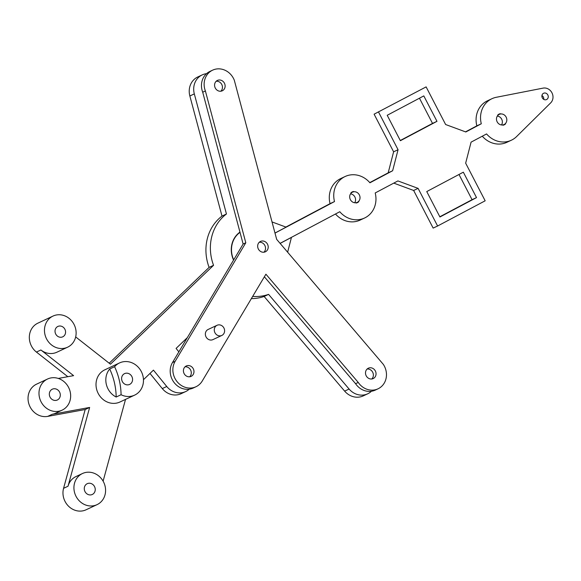 <?xml version="1.0" encoding="UTF-8"?>
<svg xmlns="http://www.w3.org/2000/svg" width="581" height="581" viewBox="0 0 581 581"><rect width="100%" height="100%" fill="white"/><g stroke="black" fill="none" stroke-linecap="round" stroke-linejoin="round"><path stroke-width="0.87" d="M506.131 117.086A5.614 5.069 64.9 0 0 499.268 114.377A5.614 5.069 64.9 0 0 497.053 121.611A5.614 5.069 64.9 0 0 504.025 124.552A5.614 5.069 64.9 0 0 506.131 117.086M501.505 124.951A5.614 5.069 64.9 0 0 501.672 119.17A5.614 5.069 64.9 0 0 497.336 116.062M500.314 113.687A5.955 5.382 64.9 0 0 499.123 114.065A5.955 5.382 64.9 0 0 497.706 115.067L500.314 113.687L498.062 114.74M353.524 191.483A5.955 5.382 64.9 0 0 352.326 191.861A5.955 5.382 64.9 0 0 350.909 192.863L353.524 191.483L351.265 192.536M359.334 194.882A5.614 5.069 64.9 0 0 352.471 192.173A5.614 5.069 64.9 0 0 350.263 199.406A5.614 5.069 64.9 0 0 357.235 202.348A5.614 5.069 64.9 0 0 359.334 194.882M354.708 202.747A5.614 5.069 64.9 0 0 354.882 196.974A5.614 5.069 64.9 0 0 350.546 193.858M436.977 121.327L423.796 95.901L387.207 115.285L400.389 140.711L436.977 121.327L432.518 123.412L419.453 98.196M400.28 140.5L432.518 123.412M426.752 191.57L439.933 216.996L476.514 197.605L463.333 172.179L426.752 191.57M476.514 197.605L472.062 199.69L458.99 174.482M439.817 216.778L472.062 199.69M358.797 201.651L356.182 203.038A5.955 5.382 64.9 0 0 357.38 202.653A5.955 5.382 64.9 0 0 358.797 201.651M505.586 123.855L502.979 125.242A5.955 5.382 64.9 0 0 504.17 124.857A5.955 5.382 64.9 0 0 505.586 123.855M547.832 94.986A3.435 3.101 64.9 0 0 542.276 97.753A3.435 3.101 64.9 0 0 546.547 99.554A3.435 3.101 64.9 0 0 547.832 94.986M543.751 99.38A3.435 3.101 64.9 0 0 541.971 95.582M280.086 243.366L339.776 211.731A22.913 20.698 -115.1 0 0 364.57 218.013A22.913 20.698 -115.1 0 0 375.203 192.957L397.912 180.923L418.102 188.375L437.609 226.009L485.164 200.801L465.657 163.167L471.082 142.142L486.573 133.935A22.913 20.698 -115.1 0 0 511.36 140.217A22.913 20.698 -115.1 0 0 516.632 136.535L550.708 102.844A8.592 7.764 -115.1 0 0 551.95 92.807A8.592 7.764 -115.1 0 0 543.082 88.123L496.29 97.288A22.913 20.698 -115.1 0 0 491.933 98.712L487.474 100.796A22.913 20.698 -115.1 0 0 476.841 125.852L481.3 123.768A22.913 20.698 -115.1 0 1 491.933 98.712M481.3 123.768L465.809 131.974L445.627 124.523L426.12 86.889L374.106 114.181L426.12 86.889M465.504 131.858L476.841 125.852M398.065 149.724L392.64 170.749L388.188 172.833L393.613 151.808L398.065 149.724L378.558 112.089M393.613 151.808L374.106 114.181M392.64 170.749L369.93 182.79A22.913 20.698 -115.1 0 0 345.136 176.508L340.684 178.592A22.913 20.698 -115.1 0 0 330.052 203.648L334.503 201.563A22.913 20.698 -115.1 0 1 345.136 176.508M369.763 182.601L388.188 172.833M334.503 201.563L274.995 233.097M285.881 227.055L330.052 203.648M233.693 259.867A22.913 20.698 -115.1 0 1 240.018 232.364M364.57 218.013L360.111 220.097A22.913 20.698 -115.1 0 1 335.484 214.004M418.102 188.375L413.643 190.459L393.765 183.117M437.609 226.009L433.15 228.093L413.643 190.459M511.36 140.217L506.908 142.301A22.913 20.698 -115.1 0 1 482.281 136.208M109.707 369A17.779 16.057 64.9 0 0 116.171 397.026A63.017 56.916 64.9 0 0 109.707 369L114.602 366.705A63.017 56.916 -115.1 0 1 121.073 394.731A17.779 16.057 64.9 0 0 134.632 395.131A17.779 16.057 64.9 0 0 141.285 371.506A17.779 16.057 64.9 0 0 119.555 362.922A17.779 16.057 64.9 0 0 114.602 366.705M116.171 397.026L121.073 394.731M122.337 381.543A5.955 5.382 -115.1 0 1 124.566 373.627A5.955 5.382 -115.1 0 1 131.967 376.742A5.955 5.382 -115.1 0 1 129.621 384.419A5.955 5.382 -115.1 0 1 122.337 381.543M178.861 351.854L176.079 348.418L187.351 337.612M143.463 379.698L153.442 370.126L166.747 386.496A17.19 15.52 64.9 0 0 185.644 391.579L181.192 393.664A17.19 15.52 -115.1 0 1 162.288 388.58L149.985 373.438M185.644 391.579A17.19 15.52 64.9 0 0 189.203 389.197M103.106 481.141L125.54 399.387M62.109 410.157A17.19 15.52 64.9 0 0 69.633 389.866A17.19 15.52 64.9 0 0 50.975 377.926A17.19 15.52 64.9 0 0 47.533 379.023A17.19 15.52 64.9 0 0 40.757 401.173A17.19 15.52 64.9 0 0 62.109 410.157L55.602 413.2A17.19 15.52 -115.1 0 1 52.159 414.304L89.641 407.441L68.021 486.239A17.19 15.52 -115.1 0 1 75.966 476.565L82.466 473.522A17.19 15.52 64.9 0 0 74.528 483.196A17.19 15.52 64.9 0 0 79.735 501.294A17.19 15.52 64.9 0 0 97.042 504.649A17.19 15.52 64.9 0 0 103.81 482.506A17.19 15.52 64.9 0 0 82.466 473.522M67.585 347.206A17.19 15.52 64.9 0 0 69.016 318.301A17.19 15.52 64.9 0 0 53.016 316.071A17.19 15.52 64.9 0 0 46.24 338.222A17.19 15.52 64.9 0 0 67.585 347.206L56.894 352.209A17.19 15.52 -115.1 0 1 40.895 349.987L73.591 375.638L58.289 378.442M206.553 73.656A17.19 15.52 64.9 0 0 202.232 74.891A17.19 15.52 64.9 0 0 194.315 93.897L226.452 213.99A45.834 41.396 64.9 0 0 213.554 265.306L110.441 364.193L75.683 336.922M274.98 233.046L286.121 227.142L272.024 221.935M233.562 260.085A23.146 20.901 -115.1 0 1 239.953 232.124M287.631 252.205L291.444 237.411L280.129 243.41M252.691 296.39A45.834 41.396 64.9 0 0 268.575 294.371L349.094 389.038A17.19 15.52 64.9 0 0 367.722 393.795A17.19 15.52 64.9 0 0 371.448 391.245M134.632 395.131L119.933 402.008A17.779 16.057 -115.1 0 1 97.848 392.712A17.779 16.057 -115.1 0 1 104.856 369.806L119.555 362.922M85 491.606A5.955 5.382 -115.1 0 1 87.23 483.69A5.955 5.382 -115.1 0 1 94.63 486.805A5.955 5.382 -115.1 0 1 92.277 494.482A5.955 5.382 -115.1 0 1 85 491.606M50.06 397.113A5.955 5.382 -115.1 0 1 52.29 389.197A5.955 5.382 -115.1 0 1 59.69 392.313A5.955 5.382 -115.1 0 1 57.345 399.989A5.955 5.382 -115.1 0 1 50.06 397.113M55.725 334.06A5.73 5.171 -115.1 0 1 57.868 326.449A5.73 5.171 -115.1 0 1 64.985 329.449A5.73 5.171 -115.1 0 1 62.726 336.827A5.73 5.171 -115.1 0 1 55.725 334.06M97.042 504.649L86.082 509.784A17.19 15.52 -115.1 0 1 68.776 506.429A17.19 15.52 -115.1 0 1 63.569 488.323L85.189 409.525L89.641 407.441M85.189 409.525L47.707 416.388A17.19 15.52 -115.1 0 1 29.05 404.449A17.19 15.52 -115.1 0 1 36.574 384.157L47.533 379.023M290.398 237.905L291.444 237.411M367.722 393.795L363.27 395.879A17.19 15.52 -115.1 0 1 344.642 391.122L264.115 296.463L268.575 294.371M264.115 296.463A45.834 41.396 -115.1 0 1 251.37 298.605M67.824 376.699L36.436 352.071A17.19 15.52 -115.1 0 1 37.867 323.167L53.016 316.071M109.184 363.212L209.102 267.391L213.554 265.306M209.102 267.391A45.834 41.396 -115.1 0 1 222 216.081L226.452 213.99M222 216.081L189.856 95.981A17.19 15.52 -115.1 0 1 197.772 76.975L202.232 74.891M223.917 327.989A5.614 5.069 64.9 0 0 217.062 325.28A5.614 5.069 64.9 0 0 214.847 332.514A5.614 5.069 64.9 0 0 221.819 335.448A5.614 5.069 64.9 0 0 223.917 327.989M221.819 335.448L212.907 339.624A5.614 5.069 -115.1 0 1 205.935 336.69A5.614 5.069 -115.1 0 1 208.151 329.449L217.062 325.28M189.682 376.771A5.73 5.171 64.9 0 0 190.706 370.228A5.73 5.171 64.9 0 0 185.027 366.822M184.119 373.598A5.73 5.171 -115.1 0 1 186.261 365.986A5.73 5.171 -115.1 0 1 193.379 368.979A5.73 5.171 -115.1 0 1 191.12 376.365A5.73 5.171 -115.1 0 1 184.119 373.598M195.979 386.735L193.306 387.992A17.19 15.52 -115.1 0 1 174.467 382.981A17.19 15.52 -115.1 0 1 172.47 362.58L175.142 361.331A17.19 15.52 64.9 0 0 177.14 381.724A17.19 15.52 64.9 0 0 195.979 386.735A17.19 15.52 64.9 0 0 202.246 381.013L265.909 274.203L358.252 382.436L355.579 383.692L264.37 276.788M375.348 370.961A5.73 5.171 64.9 0 0 368.347 368.201A5.73 5.171 64.9 0 0 366.088 375.58A5.73 5.171 64.9 0 0 373.205 378.572A5.73 5.171 64.9 0 0 375.348 370.961M371.767 378.986A5.73 5.171 64.9 0 0 372.675 372.218A5.73 5.171 64.9 0 0 367.105 369.037M267.507 244.187A5.73 5.171 64.9 0 0 260.506 241.42A5.73 5.171 64.9 0 0 258.247 248.806A5.73 5.171 64.9 0 0 265.364 251.798A5.73 5.171 64.9 0 0 267.507 244.187M263.927 252.212A5.73 5.171 64.9 0 0 264.834 245.443A5.73 5.171 64.9 0 0 259.271 242.262M224.426 83.192A5.73 5.171 64.9 0 0 217.425 80.425A5.73 5.171 64.9 0 0 215.166 87.811A5.73 5.171 64.9 0 0 222.283 90.803A5.73 5.171 64.9 0 0 224.426 83.192M220.845 91.217A5.73 5.171 64.9 0 0 221.753 84.441A5.73 5.171 64.9 0 0 216.19 81.267M205.391 90.963L202.711 92.212L243.127 244.035L245.799 242.785L205.391 90.963A17.06 15.411 -115.1 0 1 212.617 70.163A17.06 15.411 -115.1 0 1 234.317 80.272L276.658 239.343L383.293 364.338A17.052 15.404 -115.1 0 1 378.006 388.827A17.052 15.404 -115.1 0 1 358.252 382.436M202.711 92.212A17.06 15.411 -115.1 0 1 209.944 71.412L212.617 70.163M245.799 242.785L175.142 361.331M243.127 244.035L172.47 362.58M378.006 388.827L375.326 390.083A17.052 15.404 -115.1 0 1 355.579 383.692M166.747 386.496L162.288 388.58M63.569 488.323L68.021 486.239M47.707 416.388L52.159 414.304M344.642 391.122L349.094 389.038M36.436 352.071L40.895 349.987M189.856 95.981L194.315 93.897"/></g></svg>
